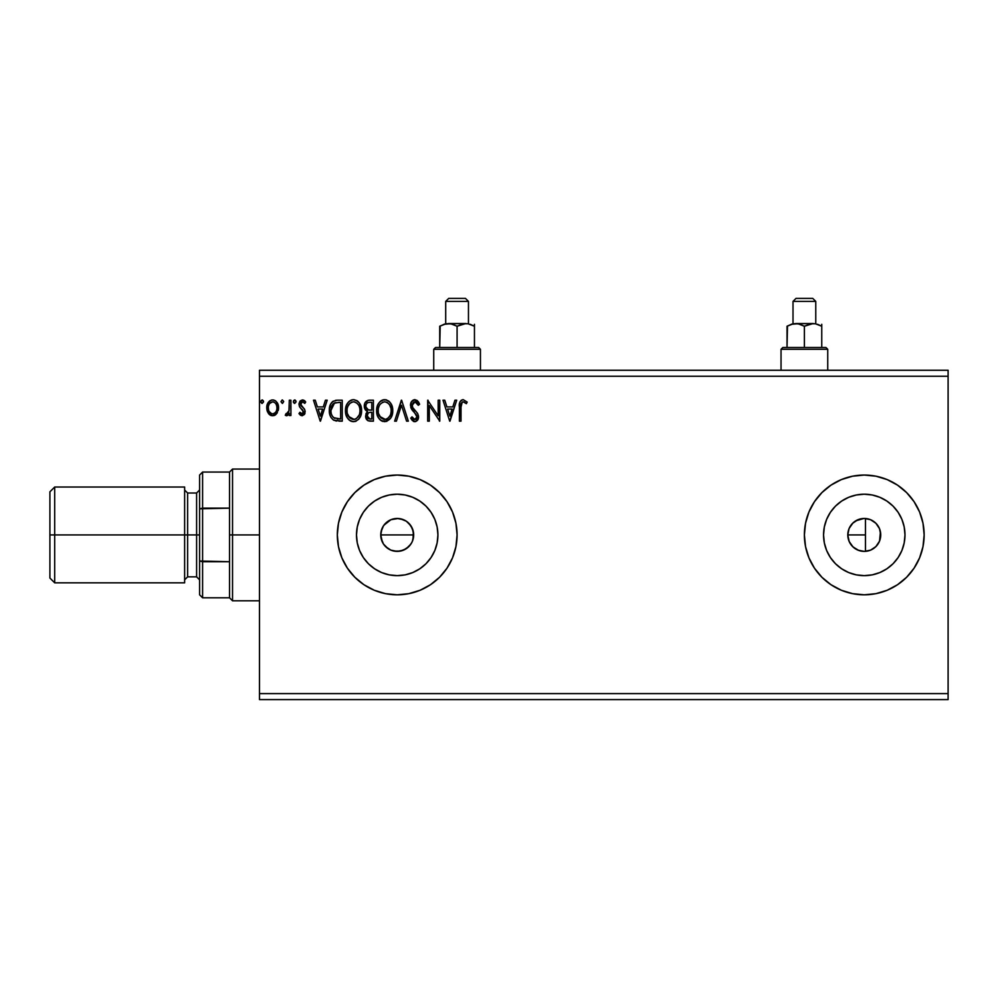 <?xml version="1.0" encoding="UTF-8"?>
<svg xmlns="http://www.w3.org/2000/svg" width="998" height="998" viewBox="0 0 998 998"><rect width="100%" height="100%" fill="white"/><g stroke="black" fill="none" stroke-linecap="round" stroke-linejoin="round"><path stroke-width="1.5" d="M412.985 530.212L413.671 534.928L412.411 541.253L413.671 534.928A16.467 16.467 0 0 1 397.204 551.395A16.467 16.467 0 0 1 380.737 534.928L381.997 541.228L383.519 544.085L385.552 546.567L390.879 550.135L397.192 551.395L403.504 550.148L408.843 546.58L411.687 542.762M848.138 531.635L847.801 534.928A16.467 16.467 0 0 1 864.268 518.461A16.467 16.467 0 0 1 880.735 534.928L879.488 541.228L875.907 546.567L870.568 550.148L864.268 551.395L857.968 550.148L852.629 546.567L849.049 541.228L847.801 534.928L849.049 528.628L852.629 523.289L857.968 519.709L864.268 518.461L870.568 519.709L875.907 523.289L879.488 528.628L880.735 534.928A16.467 16.467 0 0 1 864.268 551.395A16.467 16.467 0 0 1 847.801 534.928L849.173 541.502L853.053 546.979L858.791 550.459L863.944 551.395M904.986 534.928A40.718 40.718 0 0 1 864.268 575.646A40.718 40.718 0 0 1 823.55 534.928L824.336 526.981L826.643 519.347L830.411 512.311L835.476 506.136L841.651 501.071L848.687 497.303L856.321 494.996L864.268 494.21L872.215 494.996L879.849 497.303L886.885 501.071L893.06 506.136L898.125 512.311L901.893 519.347L904.2 526.981L904.986 534.928L904.2 542.875L901.893 550.509L898.125 557.545L893.06 563.72L886.885 568.785L879.849 572.553L872.215 574.86L864.268 575.646L856.321 574.86L848.687 572.553L841.651 568.785L835.476 563.72L830.411 557.545L826.643 550.509L824.336 542.875L823.55 534.928A40.718 40.718 0 0 1 864.268 494.21A40.718 40.718 0 0 1 904.986 534.928M437.922 534.928A40.718 40.718 0 0 1 397.204 575.646A40.718 40.718 0 0 1 356.486 534.928L357.272 526.981L359.579 519.347L363.347 512.311L368.412 506.136L374.587 501.071L381.623 497.303L389.257 494.996L397.204 494.21L405.151 494.996L412.785 497.303L419.821 501.071L425.996 506.136L431.061 512.311L434.829 519.347L437.136 526.981L437.922 534.928L437.136 542.875L434.829 550.509L431.061 557.545L425.996 563.72L419.821 568.785L412.785 572.553L405.151 574.86L397.204 575.646L389.257 574.86L381.623 572.553L374.587 568.785L368.412 563.72L363.347 557.545L359.579 550.509L357.272 542.875L356.486 534.928A40.718 40.718 0 0 1 397.204 494.21A40.718 40.718 0 0 1 437.922 534.928M408.931 593.648A59.88 59.88 0 0 0 457.084 534.928A59.88 59.88 0 0 1 397.204 594.808A59.88 59.88 0 0 1 337.324 534.928A59.88 59.88 0 0 0 385.478 593.648M397.241 594.808A59.88 59.88 0 0 0 408.843 593.66L420.121 590.255L430.475 584.716L439.544 577.268L446.992 568.199L452.531 557.845L455.936 546.605L457.084 534.928L455.936 523.251L452.531 512.011L446.992 501.657L439.544 492.588L430.475 485.14L420.121 479.601L408.881 476.196L397.204 475.048L385.527 476.196L374.287 479.601L363.933 485.14L354.864 492.588L347.416 501.657L341.877 512.011L338.472 523.251L337.324 534.928L338.472 546.605L341.877 557.845L347.416 568.199L354.864 577.268L363.933 584.716L374.287 590.255L385.527 593.66A59.88 59.88 0 0 0 397.167 594.808M914.056 568.199L919.595 557.845L923 546.605L924.148 534.928A59.88 59.88 0 0 1 864.268 594.808A59.88 59.88 0 0 1 804.388 534.928A59.88 59.88 0 0 0 808.929 557.82L814.48 568.199L821.928 577.268L830.997 584.716L841.351 590.255L852.591 593.66L864.268 594.808L875.945 593.66L887.185 590.255L897.539 584.716L906.608 577.268L914.056 568.199A59.88 59.88 0 0 0 919.57 557.882M808.954 557.87A59.88 59.88 0 0 0 864.231 594.808M864.305 594.808A59.88 59.88 0 0 0 914.043 568.211M919.607 557.807A59.88 59.88 0 0 0 922.988 546.642M923 546.58A59.88 59.88 0 0 0 924.148 534.978M382.371 542.076L380.737 534.928L381.061 531.697L383.506 525.784L388.06 521.23L390.904 519.709L398.214 518.498M412.424 541.228L410.902 544.072L406.348 548.626L400.423 551.083L393.985 551.083L390.904 550.148L388.06 548.626L383.519 544.085M390.879 550.135L389.731 549.599M393.973 551.071L393.249 550.908M397.192 551.395L396.356 551.37M400.41 551.083L399.325 551.258M406.348 548.626L405.6 549.087M410.889 544.072L410.028 545.257M410.902 525.784L412.424 528.628L408.843 523.276L406.361 521.243L403.516 519.721L397.216 518.461L400.423 518.773L406.348 521.23L410.902 525.784L413.359 531.709L412.972 539.656M848.4 539.344L848.138 538.221M849.672 542.563L849.111 541.378M851.556 545.395L850.708 544.272M853.914 547.74L852.841 546.779M856.721 549.561L855.76 549.025M863.095 551.358L861.586 551.17M859.827 550.784L858.791 550.459M259.48 699.598L948.1 699.598L259.48 699.598L259.48 376.246L948.1 376.246L948.1 693.61L259.48 693.61L259.48 699.598M948.1 370.258L259.48 370.258L259.48 693.61L948.1 693.61L948.1 699.598L948.1 376.246L259.48 376.246L259.48 370.258L948.1 370.258L948.1 376.246L948.1 370.258M283.657 401.67L282.322 399.924L280.974 401.67L282.471 403.404L283.657 401.67L282.322 403.417L283.657 401.67L282.322 399.924L280.974 401.67L282.322 403.417L280.974 401.67L282.322 399.924L283.644 401.371M294.684 403.417L293.337 401.67L294.684 399.924L295.944 401.071L294.984 399.973L293.674 400.522L293.412 402.281L294.373 403.379L296.007 401.982L294.684 403.417L296.019 401.67L294.684 399.924L293.337 401.67L294.672 403.417L293.337 401.67L294.684 399.924L296.007 401.371M325.435 400.198L327.194 400.198L320.47 421.156L327.194 400.198L325.435 400.198L323.277 406.91L317.401 406.91L315.243 400.198L313.484 400.198L320.208 421.156L327.194 400.198L325.435 400.198L323.277 406.91L317.401 406.91L315.243 400.198L313.484 400.198L320.208 421.156L313.484 400.198L315.243 400.198M361.588 410.59C361.663 404.614 358.968 400.971 353.492 399.662C348.04 401.021 345.358 404.701 345.458 410.689C345.358 416.727 348.077 420.408 353.629 421.692C359.043 420.27 361.7 416.565 361.588 410.59L359.629 403.417L357.059 400.709L353.966 399.674L351.633 399.936L348.514 401.982L346.506 405.151L345.495 409.741L345.907 414.457L347.404 417.925L350.024 420.657L352.681 421.63L355.475 421.406L358.581 419.322L360.652 415.867L361.588 410.59L361.476 412.461M454.951 400.198L456.697 400.198L449.986 421.156L456.697 400.198L454.951 400.198L452.793 406.91L446.904 406.91L444.746 400.198L443 400.198L449.711 421.156L456.697 400.198L454.951 400.198L452.793 406.91L446.904 406.91L444.746 400.198L443 400.198L449.711 421.156L443 400.198L444.746 400.198M414.906 399.662L411.613 401.583L410.49 405.338L411.525 409.055L416.677 415.455L416.815 417.825L415.729 419.322L413.846 419.272L412.012 416.852L410.752 418.15L412.311 420.507L414.806 421.692L417.651 420.058L418.499 415.966L417.563 413.347L412.623 407.421L412.286 404.103L415.031 401.807L417.114 403.08L418.312 405.3L419.622 404.24L417.314 400.572L414.906 399.662C411.987 400.298 410.515 402.194 410.49 405.338L416.939 416.89L414.819 419.547L412.012 416.852L410.752 418.15L414.806 421.692C417.326 421.144 418.574 419.522 418.549 416.802L417.713 413.609L412.623 407.421L412.099 405.363L415.031 401.807L418.312 405.3L419.622 404.24L414.42 399.687M392.75 410.59L391.69 405.076L389.657 401.932L386.525 399.924L382.808 399.936L379.689 401.982L377.668 405.151L376.658 409.741L377.069 414.457L378.566 417.925L381.186 420.657L386.65 421.406L390.879 417.8L392.75 410.59C392.825 404.614 390.131 400.971 384.667 399.662C379.203 401.021 376.533 404.701 376.633 410.689C376.52 416.727 379.24 420.408 384.791 421.692C390.218 420.27 392.875 416.565 392.75 410.59L392.638 412.448M262.162 403.417L260.827 401.67L262.162 399.924L263.435 401.071L262.474 399.973L261.164 400.522L260.902 402.281L261.863 403.379L263.497 401.982L262.162 403.417L263.509 401.67L262.162 399.924L260.827 401.67L262.162 403.417L260.827 401.67L262.162 399.924L263.484 401.371M385.527 593.66L397.204 594.808L408.881 593.66M808.929 512.036A59.88 59.88 0 0 0 804.388 534.928A59.88 59.88 0 0 1 864.268 475.048A59.88 59.88 0 0 1 924.148 534.928L923 523.251L919.595 512.011L914.056 501.657L906.608 492.588L897.539 485.14L887.185 479.601L875.945 476.196L864.268 475.048L852.591 476.196L841.351 479.601L830.997 485.14L821.928 492.588L814.48 501.657L808.941 512.011L805.536 523.251L804.388 534.928L805.536 546.605L808.941 557.845M369.21 400.198L373.402 400.198L368.137 400.31L364.944 402.992L364.457 407.808L367.576 411.5L366.066 413.496L365.68 416.977L367.963 420.707L373.402 421.156L373.402 400.198L373.402 421.156L373.402 400.198L369.21 400.198C365.942 400.697 364.295 402.681 364.27 406.149L367.576 411.5L365.617 415.966C365.642 419.26 367.252 420.994 370.445 421.156L373.402 421.156L370.445 421.156M396.393 421.156L394.634 421.156L401.346 400.198L394.634 421.156L396.393 421.156L401.483 405.263L406.585 421.156L408.332 421.156L401.62 400.198L408.332 421.156L401.62 400.198L394.634 421.156L396.393 421.156L401.483 405.263L406.585 421.156L408.332 421.156L406.585 421.156M461.001 407.209L462.174 402.194L463.783 401.895L466.365 403.691L467.176 402.082L463.222 399.662L461.051 400.41L459.804 402.356L459.392 421.156L461.001 421.156L461.001 407.209C460.515 404.652 461.251 402.843 463.234 401.807L466.365 403.691L467.176 402.082L463.222 399.662C460.016 400.747 458.743 403.192 459.392 407.009L459.392 421.156L461.001 421.156L461.026 405.6M438.159 400.198L438.159 415.792L427.68 400.198L427.68 421.156L429.29 421.156L429.29 405.525L439.769 421.156L439.769 400.198L438.159 400.198L439.769 400.198L438.159 400.198L438.159 415.792L427.68 400.198L427.68 421.156L429.29 421.156L429.29 405.525L439.769 421.156L439.769 400.198L439.432 421.156M337.361 400.198L332.958 401.308L330.662 404.153L329.427 408.569L329.802 414.457L330.974 417.426L333.432 420.058L342.239 421.156L342.239 400.198L337.361 400.198C331.773 400.959 329.103 404.365 329.34 410.415C329.091 414.706 330.675 418.037 334.081 420.395L342.239 421.156L342.239 400.198L342.239 421.156L339.058 421.156M302.095 415.779L304.427 414.444L305.126 411.151L304.253 408.793L300.972 405.737L300.71 403.417L302.556 401.807L304.777 403.417L305.7 402.007L302.382 399.924L300.223 400.897L299.026 403.579L299.512 406.722L303.517 411.475L302.344 413.858L299.924 412.286L298.976 413.609L300.298 415.056L302.095 415.779L305.163 411.762L304.639 409.405L300.585 404.277L302.556 401.807L304.777 403.417L305.7 402.007L302.382 399.924L298.976 404.352L299.512 406.722L303.542 411.837L301.982 413.896L299.924 412.286L298.976 413.609L302.095 415.779M289.308 400.198L290.917 400.198L289.308 400.198L288.933 411.126L288.085 413.085L286.039 413.634L285.278 415.255L287.461 415.542L289.308 413.259L289.308 415.517L290.917 415.517L290.917 400.198L290.917 415.517L290.917 400.198L289.308 400.198L289.058 410.602L285.278 415.255L286.501 415.779L289.308 413.259L289.308 415.517L290.917 415.517L289.308 415.517M276.995 413.247L278.479 406.448L277.12 402.618L275.236 400.66L272.641 399.924L270.046 400.66L267.077 405.113L267.589 412.012L271.344 415.617L273.939 415.605L276.159 414.27L278.554 407.808C278.604 403.466 276.621 400.834 272.641 399.924C268.662 400.847 266.691 403.466 266.74 407.808L268.3 413.259L272.641 415.779L277.369 412.636M861.586 518.686L863.095 518.498M858.392 519.546L859.827 519.072M855.436 521.031L856.721 520.295M852.841 523.064L853.939 522.104M850.708 525.584L851.544 524.474M849.111 528.478L849.685 527.293M848.15 531.56L848.425 530.449M397.216 518.461L390.904 519.721L383.943 525.173M924.148 534.878A59.88 59.88 0 0 0 923 523.276M922.988 523.214A59.88 59.88 0 0 0 919.607 512.049M919.57 511.974A59.88 59.88 0 0 0 914.068 501.682L912.945 500.048M914.043 501.645A59.88 59.88 0 0 0 864.305 475.048M864.231 475.048A59.88 59.88 0 0 0 808.954 511.986M814.48 501.657L813.37 503.391M906.608 577.268L908.504 575.285M385.478 476.208A59.88 59.88 0 0 0 337.324 534.928A59.88 59.88 0 0 1 397.204 475.048A59.88 59.88 0 0 1 457.084 534.928A59.88 59.88 0 0 0 408.931 476.208M408.843 476.196A59.88 59.88 0 0 0 397.241 475.048M397.167 475.048A59.88 59.88 0 0 0 385.565 476.196M439.544 492.588L430.475 485.14M418.249 478.865L412.76 477.106M381.648 477.106L376.159 478.865M354.864 577.268L363.933 584.716M376.159 590.991L381.648 592.75M412.76 592.75L418.249 590.991M385.565 546.567L383.506 544.072L381.049 538.147L381.049 531.709L381.985 528.628L380.737 534.928A16.467 16.467 0 0 1 397.204 518.461A16.467 16.467 0 0 1 413.671 534.928L412.411 528.616M863.944 518.461L855.748 520.844L853.053 522.865L849.173 528.341M858.804 519.397L858.08 519.671M865.466 551.358L865.466 534.928L847.801 534.928L865.466 534.928L865.466 551.358L866.538 551.233M867.973 550.971L869.632 550.497M870.967 549.973L872.514 549.187M873.712 548.413L875.109 547.328M876.119 546.368L877.292 544.995M878.078 543.898L879.026 542.238M879.537 541.091L880.436 531.784M880.448 531.859L879.537 528.765M879.026 527.618L878.078 525.958M877.292 524.861L876.119 523.488M875.109 522.528L873.712 521.443M872.514 520.669L870.967 519.883M869.632 519.359L867.973 518.885M866.538 518.623L865.466 518.498L865.466 534.928L865.466 518.498M383.519 525.771L381.997 528.628M367.9 420.682L366.266 418.911M366.054 418.424L365.68 417.027M366.827 411.126L366.141 410.652M365.542 410.053L365.081 409.38M364.757 408.706L364.32 406.972M364.944 403.005L364.37 404.851M365.031 402.818L365.505 402.069M366.229 407.908L365.879 406.149C366.029 403.579 367.389 402.306 369.946 402.344L371.792 402.344L371.792 410.141L368.412 409.891L370.982 410.141L368.412 409.891L365.967 407.084M369.821 418.998L367.227 415.929L367.376 417.127L367.227 415.929C367.314 413.484 368.561 412.274 370.969 412.286L369.485 412.424L371.792 412.286L371.792 419.01L368.749 418.773M368.773 412.685L369.485 412.424M367.613 414.033L367.227 415.929L368.187 413.147M367.751 402.681L368.736 402.419M366.154 404.589L366.466 403.903M367.925 418.187L367.376 417.127M370.969 412.286L371.792 412.286L371.792 419.01L370.121 419.01M392.301 414.345L392.077 415.106M391.815 415.867L390.879 417.8M390.355 418.586L384.791 421.692M382.908 421.443L381.847 421.031M381.186 420.657L380.288 419.971M379.739 419.434L378.579 417.95M377.681 416.266L377.406 415.555M377.019 414.245L376.733 412.598M376.733 408.806L376.882 407.808M377.344 406.024L377.668 405.176M377.681 405.151L379.078 402.73M379.689 401.982L380.575 401.134M381.124 400.734L381.785 400.348M382.82 399.924L383.706 399.724M385.602 399.724L386.513 399.924M388.422 400.847L389.657 401.945M390.255 402.656L390.779 403.392M391.029 403.791L392.301 406.86M384.342 401.82L384.717 401.807C389.07 402.893 391.216 405.824 391.141 410.59L391.054 409.118L391.141 410.59C391.241 415.405 389.095 418.387 384.717 419.547C380.325 418.436 378.167 415.48 378.242 410.689L378.267 411.45L378.242 410.689C378.142 405.849 380.3 402.893 384.717 401.807L387.561 402.681L389.707 405.013M389.607 404.851L390.892 408.095M390.318 415.056L389.02 417.264M378.329 412.199L378.267 411.45M379.776 416.478L385.478 419.484L380.924 417.875L378.604 413.696M382.508 402.306L383.22 402.032M379.078 406.211L379.44 405.438M378.604 407.671L379.065 406.223M386.999 402.356L384.717 401.807M385.777 419.422L386.638 419.135M386.912 418.998L385.478 419.484M389.944 415.867L387.561 418.611M391.054 412.112L390.792 413.609M418.299 401.67L419.26 403.404M419.622 404.24L418.062 404.726M415.642 401.907L414.706 401.832M413.896 402.082L412.985 402.78M412.112 405.038L412.137 405.899M412.349 406.81L412.898 407.883M414.557 409.991L415.305 410.764L414.557 409.991M418.499 417.663L418.337 418.474M418.324 418.524L415.642 421.58M414.095 421.618L413.446 421.381M411.089 418.773L412.012 416.852L412.661 417.975M413.097 418.586L413.846 419.272M416.902 417.364L416.914 416.528M416.166 414.482L415.679 413.858M413.97 412.099L412.698 410.702M412.648 410.64L412.049 409.866M411.089 408.182L410.764 407.271M411.101 402.444L412.236 400.822M413.01 400.198L414.382 399.699M461.001 421.156L459.392 421.156M459.392 405.999L459.429 405.013L459.392 405.999M459.442 404.889L459.517 403.853M459.866 402.194L460.178 401.483M461.051 400.41L462.511 399.724M467.176 402.082L466.365 403.691L465.355 402.843M465.18 402.705L462.835 401.857M464.295 402.107L463.234 401.807M462.461 402.007L461.662 402.743M461.413 403.204L461.176 403.978M461.076 404.789L461.001 406.398M449.849 416.104L447.591 409.068L452.106 409.068L449.849 416.104L447.591 409.068L452.106 409.068L449.849 416.104M429.29 421.156L427.68 421.156L428.042 400.198M361.139 414.32L360.914 415.106M360.64 415.867L359.704 417.813M359.18 418.599L358.594 419.31M356.161 421.131L355.488 421.393M351.733 421.43L350.685 421.031M349.999 420.645L349.125 419.971M348.564 419.434L347.391 417.925M346.518 416.253L346.244 415.555M345.857 414.257L345.57 412.611M345.57 408.781L345.72 407.808M346.169 406.024L346.493 405.176M347.391 403.466L347.903 402.73M348.514 401.982L350.61 400.348M348.527 401.982L349.412 401.134M351.633 399.936L352.531 399.724M357.259 400.847L358.469 401.92M359.068 402.618L359.604 403.392M359.866 403.791L360.528 405.088M360.702 405.525L361.126 406.86M361.438 408.394L361.55 409.642M347.903 406.211L350.148 403.067M353.167 401.82L353.554 401.807C357.908 402.893 360.053 405.824 359.966 410.59L359.891 409.118L359.966 410.59C360.066 415.405 357.933 418.387 353.554 419.547C349.15 418.436 346.992 415.48 347.079 410.689L347.092 411.45L347.079 410.689C346.967 405.849 349.125 402.893 353.554 401.807L354.302 401.857L353.554 401.807M347.154 412.199L347.092 411.45M348.614 416.478L354.302 419.484L349.762 417.875L347.429 413.696M349.836 403.354L348.265 405.438M347.429 407.671L347.903 406.223M359.729 408.095L359.891 409.093M356.698 402.905L358.531 405.013M354.602 419.422L355.463 419.135M355.75 418.998L354.302 419.484M359.143 415.056L356.398 418.611M359.891 412.112L359.617 413.609M336.526 421.031L335.777 420.919M330.338 416.116L330.101 415.492M329.789 414.407L329.565 413.347M329.452 412.498L329.39 411.875M329.34 410.415L329.427 408.569M330.662 404.14L331.099 403.354M331.124 403.317L331.623 402.593M332.272 401.882L332.945 401.321M335.515 400.335L336.438 400.223M329.976 405.862L329.739 406.747M334.392 418.162L334.929 418.424C332.072 416.615 330.737 413.945 330.949 410.415L334.579 402.88L340.63 402.344L340.63 419.01L333.681 417.675M331.486 406.685L331.236 407.608M332.446 404.701L333.432 403.604M333.756 403.354L338.896 402.344L333.769 403.342M338.397 418.985L337.224 418.911M330.949 410.415L331.174 407.908L330.949 410.415M331.136 412.773L330.999 411.6M331.76 414.981L331.398 413.933M332.322 416.104L331.785 415.043M331.922 405.6L331.174 407.908M320.346 416.104L318.088 409.068L322.591 409.068L320.346 416.104L318.088 409.068L322.591 409.068L320.346 416.104M300.672 415.33L298.976 413.609L299.924 412.286L300.772 413.334M301.109 413.609L301.982 413.896M303.155 413.184L302.656 409.804M303.542 411.837L301.546 408.868M299.699 407.047L298.976 404.352M299.812 401.421L302.382 399.924M303.192 400.036L304.278 400.51M304.315 400.535L305.126 401.233M305.7 402.007L304.777 403.417L304.353 402.843M301.097 402.631L301.171 406.011M300.585 404.277L302.693 407.309L300.585 404.277M304.639 409.405L305.163 411.775M304.989 413.16L304.764 413.833M288.422 414.719L286.501 415.779L285.278 415.255L286.039 413.634L287.274 413.783M286.039 413.634L286.763 413.896L286.039 413.634M288.796 411.638L289.146 409.953M289.208 409.292L289.283 407.284M289.295 406.66L289.308 405.35M282.322 403.417L280.974 401.67L282.172 399.949M275.436 414.894L274.6 415.38M271.331 415.605L270.271 415.168M269.61 414.706L268.687 413.783M267.626 412.074L267.14 410.789M267.102 410.689L266.753 408.531M266.74 407.808L266.753 407.122M266.815 406.46L268.163 402.631M268.986 401.558L269.672 400.922M271.306 400.098L271.93 399.973M273.327 399.973L274.001 400.111M275.747 401.021L277.756 403.803M278.005 404.44L278.217 405.113M278.367 405.787L278.542 407.134M278.554 407.808L278.467 409.242M278.479 409.23L278.192 410.627M270.72 402.406L272.641 401.807L269.635 403.466M268.587 409.841L268.35 407.795C268.275 404.564 269.709 402.568 272.641 401.807C275.585 402.556 277.02 404.564 276.945 407.795L276.708 405.774L276.945 407.795C277.02 411.051 275.585 413.085 272.641 413.896C269.709 413.085 268.275 411.051 268.35 407.795L268.4 408.843M271.631 413.733L269.298 411.625M273.652 401.957L275.498 403.254M273.914 413.646L273.178 413.858M275.211 412.698L274.575 413.272M370.333 410.128L369.684 410.103M369.36 410.066L368.724 409.978M366.977 403.229L367.613 402.755M369.946 402.344L371.792 402.344L371.792 410.141L370.982 410.141M348.589 404.864L349.088 404.153M351.346 402.306L352.057 402.032M353.928 401.82L355.039 402.032M359.143 406.186L359.617 407.608M338.896 402.344L340.63 402.344L340.63 419.01L339.57 419.01M333.893 417.838L332.646 416.59M334.829 402.78L335.627 402.581M268.587 405.774L269.348 403.891M275.947 403.891L276.708 405.774M276.708 409.841L276.471 410.627M184.63 487.024L184.63 582.832L184.63 487.024L54.69 487.024L49.9 491.814L49.9 534.928L54.69 534.928L54.69 487.024L54.69 534.928L187.624 534.928L187.624 576.844L184.63 579.838M196.606 534.928L199.6 534.928L196.606 534.928L196.606 493.012L196.606 534.928L187.624 534.928L196.606 534.928L196.606 576.844L196.606 534.928M49.9 491.814L49.9 534.928L54.69 534.928L54.69 582.832L54.69 534.928L187.624 534.928L187.624 493.012L187.624 576.844L196.606 576.844L199.6 579.838M49.9 534.928L49.9 578.042L49.9 534.928M199.6 475.048L199.6 508.83L199.6 475.048L202.594 472.054L202.594 597.802L202.594 561.712L199.6 561.026L199.6 508.83L199.6 594.808L199.6 561.026L229.54 561.712L229.54 597.802L229.54 534.928L229.54 561.712L202.594 561.712L202.594 472.054L229.54 472.054L229.54 534.928L232.534 534.928L232.534 469.06L232.534 534.928L259.48 534.928L232.534 534.928L232.534 600.796L232.534 534.928L229.54 534.928L229.54 472.054L232.534 469.06L259.48 469.06M380.737 534.928L413.671 534.928L380.737 534.928M202.594 508.144L229.54 508.144L199.6 508.83L202.594 508.144M813.32 323.552L793.435 323.751L798.999 323.963L804.388 326.234L804.388 347.504L804.388 326.234L813.071 323.552L810.825 323.739L815.316 323.739L821.753 326.234L817.562 324.313L821.753 326.234L821.753 347.504L821.753 324.3M781.035 349.3L782.831 347.504L825.945 347.504L827.741 349.3L827.741 370.258L827.741 349.3L781.035 349.3L781.035 370.258L781.035 349.3L827.741 349.3L825.945 347.504L782.831 347.504L781.035 349.3M793.011 301.396L796.005 298.402L812.771 298.402L815.765 301.396L815.765 323.552L815.765 301.396L793.011 301.396L793.011 323.552L793.011 301.396L815.765 301.396L812.771 298.402L796.005 298.402L793.011 301.396M795.955 323.552L791.239 324.3L797.951 323.739L804.388 326.234L810.788 323.751L815.316 323.739L821.753 326.234M787.497 325.972L787.023 347.504L787.023 326.234L793.46 323.739M795.705 323.552L813.071 323.552M787.023 326.234L791.95 324.088M466.016 323.552L446.131 323.751L451.695 323.963L457.084 326.234L457.084 347.504L457.084 326.234L465.767 323.552L463.521 323.739L468.012 323.739L474.449 326.234L470.258 324.313L474.449 326.234L474.449 347.504L474.449 324.3M433.731 349.3L435.527 347.504L478.641 347.504L480.437 349.3L480.437 370.258L480.437 349.3L433.731 349.3L433.731 370.258L433.731 349.3L480.437 349.3L478.641 347.504L435.527 347.504L433.731 349.3M445.707 301.396L448.701 298.402L465.467 298.402L468.461 301.396L468.461 323.552L468.461 301.396L445.707 301.396L445.707 323.552L445.707 301.396L468.461 301.396L465.467 298.402L448.701 298.402L445.707 301.396M448.651 323.552L443.935 324.3L450.647 323.739L457.084 326.234L463.484 323.751L468.012 323.739L474.449 326.234M440.193 325.972L439.719 347.504L439.719 326.234L446.156 323.739M448.401 323.552L465.767 323.552M439.719 326.234L444.646 324.088M199.6 490.018L196.606 493.012L187.624 493.012L184.63 490.018M49.9 578.042L54.69 582.832L184.63 582.832M259.48 600.796L232.534 600.796L229.54 597.802L202.594 597.802L199.6 594.808"/></g></svg>
